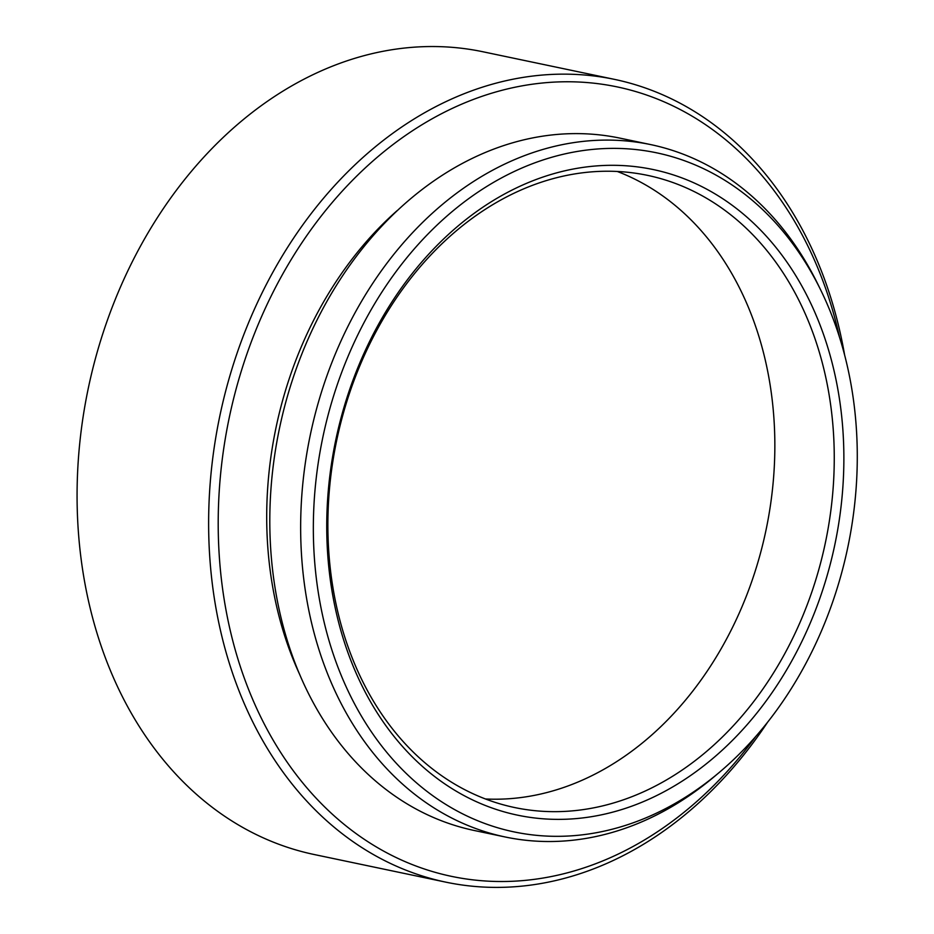 <?xml version="1.0" encoding="UTF-8"?>
<svg xmlns="http://www.w3.org/2000/svg" width="934" height="934" viewBox="0 0 934 934"><rect width="100%" height="100%" fill="white"/><g stroke="black" fill="none" stroke-linecap="round" stroke-linejoin="round"><path stroke-width="1.4" d="M319.988 602.477A346.923 268.186 101.9 0 0 719.355 772.36A346.923 268.186 101.9 0 0 850.629 382.193A346.923 268.186 101.9 0 0 820.624 289.844A346.923 268.186 101.9 0 0 486.089 186.882A346.923 268.186 101.9 0 0 319.988 602.477M719.355 772.36L714.638 776.329A353.752 273.475 -78.1 0 1 505.294 837.004A353.752 273.475 -78.1 0 1 307.414 603.107A353.752 273.475 -78.1 0 1 650.624 144.583A353.752 273.475 -78.1 0 1 817.915 284.31L820.624 289.844M614.397 79.355L482.831 51.744A410.154 317.07 101.9 0 0 84.912 583.365A410.154 317.07 101.9 0 0 314.338 854.552L445.892 882.163A410.154 317.07 -78.1 0 1 216.466 610.976A410.154 317.07 -78.1 0 1 614.397 79.355A410.154 317.07 -78.1 0 1 843.822 350.542A410.154 317.07 -78.1 0 1 844.616 355.025M839.526 337.302A403.313 311.793 101.9 0 0 458.185 105.694A403.313 311.793 101.9 0 0 225.935 609.704A403.313 311.793 101.9 0 0 444.946 874.889A403.313 311.793 101.9 0 0 755.746 736.506M767.526 722.321A410.154 317.07 -78.1 0 1 445.892 882.163M333.064 597.059A329.83 254.982 -78.1 0 1 528.446 182.539A329.83 254.982 -78.1 0 1 837.553 387.622A329.83 254.982 -78.1 0 1 642.172 802.143A329.83 254.982 -78.1 0 1 333.064 597.059M828.084 388.894A323.001 249.693 101.9 0 0 647.414 175.335A323.001 249.693 101.9 0 0 334.045 594.001A323.001 249.693 101.9 0 0 514.716 807.56A323.001 249.693 101.9 0 0 828.084 388.894M617.211 171.447A323.001 249.693 -78.1 0 1 768.67 376.425A323.001 249.693 -78.1 0 1 485.505 798.979M505.294 837.004L474.449 830.536A353.752 273.475 -78.1 0 1 276.569 596.639A353.752 273.475 -78.1 0 1 619.779 138.104L650.624 144.583M299.756 674.617A341.459 263.96 -78.1 0 1 273.253 590.054A341.459 263.96 -78.1 0 1 397.137 210.629"/></g></svg>
